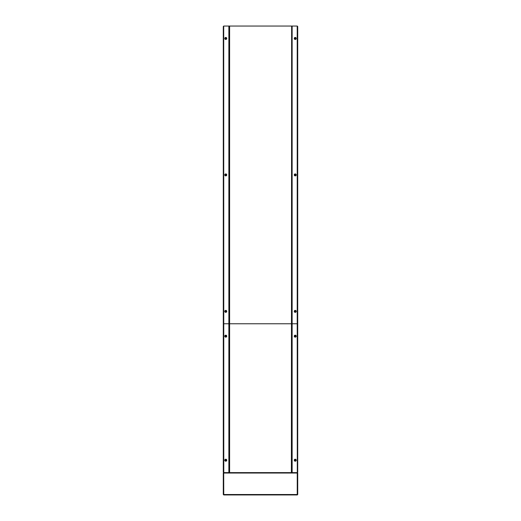 <?xml version="1.0" encoding="UTF-8"?>
<svg xmlns="http://www.w3.org/2000/svg" width="521" height="521" viewBox="0 0 521 521"><rect width="100%" height="100%" fill="white"/><g stroke="black" fill="none" stroke-linecap="round" stroke-linejoin="round"><path stroke-width="0.78" d="M297.217 26.265L297.712 26.473L297.712 472.202L297.217 472.404M223.783 472.404L223.288 472.202L223.288 26.473L223.783 26.265M223.457 26.473L223.704 26.05L223.288 26.473M223.704 26.05L223.783 472.619L291.636 472.619L291.636 323.762L229.611 323.762L292.131 323.762L291.636 323.762L291.636 26.05L291.389 472.619M297.712 26.473L297.217 26.226M297.296 26.05L291.636 26.05M223.288 472.202L223.783 472.449M223.75 472.449L223.704 473.042L223.288 473.042L223.288 494.527L297.712 494.527L297.712 473.042L223.704 473.042L223.75 494.95L297.25 494.95L297.25 472.449M297.543 472.202L297.543 473.042L297.296 472.619L297.712 472.202M297.296 472.619L297.217 323.762L292.131 323.762L297.217 323.762L297.217 26.05M223.704 472.794L223.288 473.042L223.704 472.619M223.704 494.95L227.749 494.95M223.288 494.527L223.704 494.527M293.251 494.95L297.296 494.774M297.296 494.95L297.712 494.527M229.611 472.619L229.611 26.05L229.364 323.762L228.869 323.762L229.611 323.762L229.364 472.619M297.217 472.619L291.636 472.619M229.364 26.05L228.869 26.05L228.869 323.762L223.783 323.762L228.869 323.762L228.869 472.619M229.611 26.05L291.389 26.05M228.869 26.05L223.783 26.05M225.639 38.241L225.893 38.626L225.893 37.961A1.596 0.71 0 0 0 225.769 37.961A1.596 0.71 0 0 0 225.639 37.961L225.274 38.326A1.596 0.71 -90 0 0 225.274 38.58L225.639 38.945A1.596 0.71 180 0 0 225.769 38.951A1.596 0.71 180 0 0 225.893 38.945L226.257 38.58A1.596 0.71 90 0 0 226.257 38.326L225.893 38.241M226.759 38.456A0.99 0.99 0 0 0 225.769 37.46A0.99 0.99 0 0 0 224.772 38.456A0.99 0.99 0 0 0 225.769 39.446A0.99 0.99 0 0 0 226.759 38.456M225.769 37.499A0.957 0.957 0 0 0 224.811 38.456A0.957 0.957 0 0 0 225.769 39.414A0.957 0.957 0 0 0 226.72 38.456A0.957 0.957 0 0 0 225.769 37.499M295.355 38.671L295.068 38.326L295.094 38.945A1.596 0.71 -179 0 0 295.225 38.951A1.596 0.71 -179 0 0 295.355 38.951L295.726 38.593A1.596 0.71 91 0 0 295.726 38.333L295.368 37.968A1.596 0.71 1 0 0 295.244 37.961A1.596 0.71 1 0 0 295.114 37.961L294.743 38.32A1.596 0.71 -89 0 0 294.736 38.574L295.101 38.665M294.241 38.437A0.99 0.99 0 0 0 295.218 39.446A0.99 0.99 0 0 0 296.228 38.469A0.99 0.99 0 0 0 295.251 37.46A0.99 0.99 0 0 0 294.241 38.437M295.218 39.414A0.957 0.957 0 0 0 296.189 38.469A0.957 0.957 0 0 0 295.251 37.499A0.957 0.957 0 0 0 294.28 38.437A0.957 0.957 0 0 0 295.218 39.414M225.977 174.769L225.645 175.082L226.264 175.01A1.596 0.71 87.2 0 0 226.264 174.88A1.596 0.71 87.2 0 0 226.251 174.756L225.873 174.411A1.596 0.71 -2.8 0 0 225.613 174.424L225.267 174.802A1.596 0.71 -92.8 0 0 225.274 174.932A1.596 0.71 -92.8 0 0 225.28 175.056L225.665 175.408A1.596 0.71 177.2 0 0 225.919 175.395L225.99 175.023M225.814 175.896A0.99 0.99 0 0 0 226.759 174.861A0.99 0.99 0 0 0 225.717 173.916A0.99 0.99 0 0 0 224.772 174.952A0.99 0.99 0 0 0 225.814 175.896A0.99 0.99 0 0 1 224.772 174.952A0.99 0.99 0 0 1 225.717 173.916M226.72 174.861A0.957 0.957 0 0 0 225.723 173.955A0.957 0.957 0 0 0 224.811 174.952A0.957 0.957 0 0 0 225.814 175.864A0.957 0.957 0 0 0 226.72 174.861M295.107 174.691L295.4 175.036L295.361 174.411A1.596 0.71 -0.3 0 0 295.231 174.411A1.596 0.71 -0.3 0 0 295.101 174.418L294.743 174.782A1.596 0.71 -90.3 0 0 294.743 175.036L295.107 175.401A1.596 0.71 179.7 0 0 295.238 175.401A1.596 0.71 179.7 0 0 295.361 175.401L295.726 175.03A1.596 0.71 89.7 0 0 295.726 174.776L295.361 174.691M296.228 174.9A0.99 0.99 0 0 0 295.231 173.916A0.99 0.99 0 0 0 294.241 174.913A0.99 0.99 0 0 0 295.238 175.903A0.99 0.99 0 0 0 296.228 174.9M295.231 173.949A0.957 0.957 0 0 0 294.28 174.913A0.957 0.957 0 0 0 295.238 175.864A0.957 0.957 0 0 0 296.189 174.9A0.957 0.957 0 0 0 295.231 173.949M225.847 311.597L225.626 311.2L225.547 311.819A1.596 0.71 -168.8 0 0 225.671 311.845A1.596 0.71 -168.8 0 0 225.795 311.864L226.225 311.578A1.596 0.71 101.2 0 0 226.277 311.33L225.99 310.9A1.596 0.71 11.2 0 0 225.86 310.874A1.596 0.71 11.2 0 0 225.736 310.855L225.306 311.141A1.596 0.71 -78.8 0 0 225.261 311.389L225.847 311.623M224.792 311.167A0.99 0.99 0 0 0 225.573 312.333A0.99 0.99 0 0 0 226.739 311.551A0.99 0.99 0 0 0 225.958 310.386A0.99 0.99 0 0 0 224.792 311.167A0.99 0.99 0 0 1 225.958 310.386A0.99 0.99 0 0 1 226.739 311.551M225.58 312.3A0.957 0.957 0 0 0 226.707 311.545A0.957 0.957 0 0 0 225.951 310.425A0.957 0.957 0 0 0 224.831 311.174A0.957 0.957 0 0 0 225.58 312.3M295.303 311.597L295.101 311.193L294.99 311.805A1.596 0.71 -166 0 0 295.114 311.838A1.596 0.71 -166 0 0 295.238 311.871L295.681 311.604A1.596 0.71 104 0 0 295.739 311.356L295.479 310.913A1.596 0.71 14 0 0 295.355 310.881A1.596 0.71 14 0 0 295.231 310.848L294.788 311.115A1.596 0.71 -76 0 0 294.723 311.363L295.055 311.538M294.267 311.122A0.99 0.99 0 0 0 294.99 312.32A0.99 0.99 0 0 0 296.195 311.597A0.99 0.99 0 0 0 295.472 310.399A0.99 0.99 0 0 0 294.267 311.122M295.003 312.287A0.957 0.957 0 0 0 296.162 311.591A0.957 0.957 0 0 0 295.466 310.431A0.957 0.957 0 0 0 294.306 311.128A0.957 0.957 0 0 0 295.003 312.287M295.107 335.954L295.4 336.299L295.361 335.674A1.596 0.71 0 0 0 295.231 335.674A1.596 0.71 0 0 0 295.107 335.674L294.743 336.038A1.596 0.71 -90 0 0 294.743 336.299L295.107 336.664A1.596 0.71 180 0 0 295.231 336.664A1.596 0.71 180 0 0 295.361 336.664L295.726 336.299A1.596 0.71 90 0 0 295.726 336.038L295.361 335.954M296.228 336.169A0.99 0.99 0 0 0 295.231 335.179A0.99 0.99 0 0 0 294.241 336.169A0.99 0.99 0 0 0 295.231 337.159A0.99 0.99 0 0 0 296.228 336.169M295.231 335.211A0.957 0.957 0 0 0 294.28 336.169A0.957 0.957 0 0 0 295.231 337.126A0.957 0.957 0 0 0 296.189 336.169A0.957 0.957 0 0 0 295.231 335.211M225.639 335.954L225.932 336.299L225.893 335.674A1.596 0.71 0 0 0 225.769 335.674A1.596 0.71 0 0 0 225.639 335.674L225.274 336.038A1.596 0.71 -90 0 0 225.274 336.299L225.639 336.664A1.596 0.71 180 0 0 225.769 336.664A1.596 0.71 180 0 0 225.893 336.664L226.257 336.299A1.596 0.71 90 0 0 226.257 336.038L225.893 335.954M226.759 336.169A0.99 0.99 0 0 0 225.769 335.179A0.99 0.99 0 0 0 224.772 336.169A0.99 0.99 0 0 0 225.769 337.159A0.99 0.99 0 0 0 226.759 336.169M225.769 335.211A0.957 0.957 0 0 0 224.811 336.169A0.957 0.957 0 0 0 225.769 337.126A0.957 0.957 0 0 0 226.72 336.169A0.957 0.957 0 0 0 225.769 335.211M225.639 460.004L225.932 460.343L225.893 459.724A1.596 0.71 0 0 0 225.769 459.724A1.596 0.71 0 0 0 225.639 459.724L225.274 460.089A1.596 0.71 -90 0 0 225.274 460.343L225.639 460.707A1.596 0.71 180 0 0 225.769 460.714A1.596 0.71 180 0 0 225.893 460.707L226.257 460.343A1.596 0.71 90 0 0 226.257 460.089L225.893 460.004M226.759 460.219A0.99 0.99 0 0 0 225.769 459.222A0.99 0.99 0 0 0 224.772 460.219A0.99 0.99 0 0 0 225.769 461.209A0.99 0.99 0 0 0 226.759 460.219M225.769 459.262A0.957 0.957 0 0 0 224.811 460.219A0.957 0.957 0 0 0 225.769 461.17A0.957 0.957 0 0 0 226.72 460.219A0.957 0.957 0 0 0 225.769 459.262M295.107 460.004L295.4 460.343L295.361 459.724A1.596 0.71 0 0 0 295.231 459.724A1.596 0.71 0 0 0 295.107 459.724L294.743 460.089A1.596 0.71 -90 0 0 294.743 460.343L295.107 460.707A1.596 0.71 180 0 0 295.231 460.714A1.596 0.71 180 0 0 295.361 460.707L295.726 460.343A1.596 0.71 90 0 0 295.726 460.089L295.361 460.004M296.228 460.219A0.99 0.99 0 0 0 295.231 459.222A0.99 0.99 0 0 0 294.241 460.219A0.99 0.99 0 0 0 295.231 461.209A0.99 0.99 0 0 0 296.228 460.219M295.231 459.262A0.957 0.957 0 0 0 294.28 460.219A0.957 0.957 0 0 0 295.231 461.17A0.957 0.957 0 0 0 296.189 460.219A0.957 0.957 0 0 0 295.231 459.262M223.704 472.404L223.704 26.265M297.296 26.265L297.296 472.404M292.131 472.619L292.131 26.05"/></g></svg>
